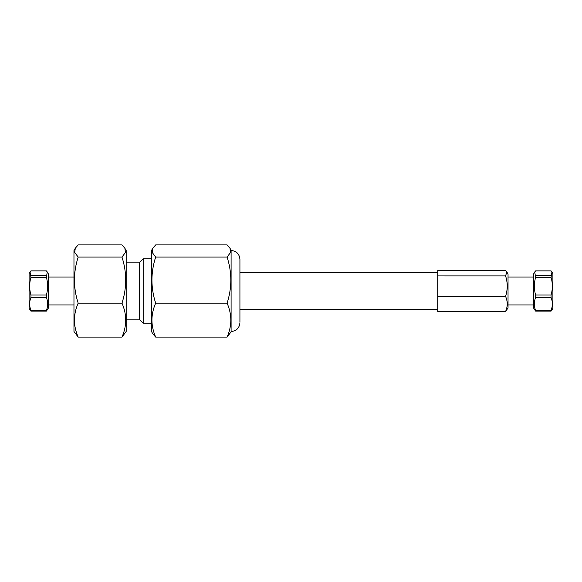 <?xml version="1.0" encoding="UTF-8"?>
<svg xmlns="http://www.w3.org/2000/svg" width="582" height="582" viewBox="0 0 582 582"><rect width="100%" height="100%" fill="white"/><g stroke="black" fill="none" stroke-linecap="round" stroke-linejoin="round"><path stroke-width="0.87" d="M437.722 296.391L437.722 275.919L505.576 275.933C507.78 282.757 507.78 289.574 505.576 296.391L437.722 296.391M437.722 311.479L505.576 311.479L437.722 311.472L437.722 296.42L505.576 296.42C507.78 301.432 507.78 306.452 505.576 311.472L508.035 307.965L508.035 274.035L506.849 271.99L505.576 275.919L437.722 275.919L437.722 270.521L505.576 270.521L506.849 271.99M551.059 310.475L535.615 310.475C533.934 306.125 533.934 301.767 535.615 297.417L535.615 295.038C533.934 289.123 533.934 283.208 535.615 277.294L534.727 271.99L533.781 273.627L533.781 308.373L535.615 311.123L551.059 311.123L552.9 308.373L552.9 273.627L551.954 271.99L551.059 277.294C552.747 283.208 552.747 289.123 551.059 295.038L551.059 297.417C552.747 301.767 552.747 306.125 551.059 310.475L551.059 311.123M535.615 311.123L535.615 310.475M534.727 271.99L535.615 270.877L551.059 270.877L551.954 271.99M535.615 297.417L551.059 297.417M551.059 295.038L535.615 295.038M535.615 277.294L551.059 277.294M551.059 275.562L535.615 275.562M30.046 271.99L29.1 273.627L29.1 308.373L30.941 311.123L30.941 310.475C29.253 306.125 29.253 301.767 30.941 297.417L30.941 295.038C29.253 289.123 29.253 283.208 30.941 277.294L30.046 271.99L30.941 270.877L46.385 270.877L47.273 271.99L46.385 277.294C48.066 283.208 48.066 289.123 46.385 295.038L46.385 297.417C48.066 301.767 48.066 306.125 46.385 310.475L46.385 311.123L48.219 308.373L48.219 273.627L47.273 271.99M46.385 275.562L30.941 275.562M30.941 277.294L46.385 277.294M46.385 295.038L30.941 295.038M30.941 297.417L46.385 297.417M46.385 310.475L30.941 310.475M30.941 311.123L46.385 311.123M239.922 321.599L239.922 259.288L239.922 321.599M227.089 303.164C232.065 314.476 232.065 325.782 227.089 337.087L231.098 331.827L231.098 250.173L229.97 248.223L230.552 252.464L227.089 257.077C232.065 272.441 232.065 287.806 227.089 303.164L155.67 303.164C150.694 287.806 150.694 272.441 155.67 257.077L152.208 252.464L152.797 248.223L155.67 244.913L227.089 244.913L229.97 248.223M227.089 257.077L155.67 257.077M152.797 248.223L151.669 250.173L151.669 331.827L152.797 333.777L155.67 337.087L227.089 337.087M155.67 337.087C150.694 325.782 150.694 314.476 155.67 303.164M75.296 248.223L73.965 250.522L73.965 331.478L78.177 337.087C73.201 325.782 73.201 314.476 78.177 303.164C73.201 287.806 73.201 272.441 78.177 257.077L74.714 252.464L75.296 248.223L78.177 244.913L121.98 244.913L124.854 248.223L125.443 252.464L121.98 257.077L78.177 257.077M78.177 337.087L121.98 337.087L126.185 331.478L126.185 250.522L124.854 248.223M121.98 257.077C126.956 272.441 126.956 287.806 121.98 303.164L78.177 303.164M121.98 303.164C126.956 314.476 126.956 325.782 121.98 337.087M143.187 258.823L139.425 262.591L139.425 319.409L143.187 323.177L143.187 258.823L151.669 258.823M239.922 309.384L437.722 309.384M239.922 272.616L437.722 272.616M533.781 277.025L508.035 277.025M533.781 304.975L508.035 304.975M48.219 304.975L73.965 304.975M48.219 277.025L73.965 277.025M231.098 250.464C236.452 250.988 239.398 253.927 239.922 259.288M231.098 331.536C236.452 331.012 239.398 328.073 239.922 322.712M126.185 319.147L139.425 319.147M126.185 262.853L139.425 262.853M143.187 323.177L151.669 323.177"/></g></svg>
